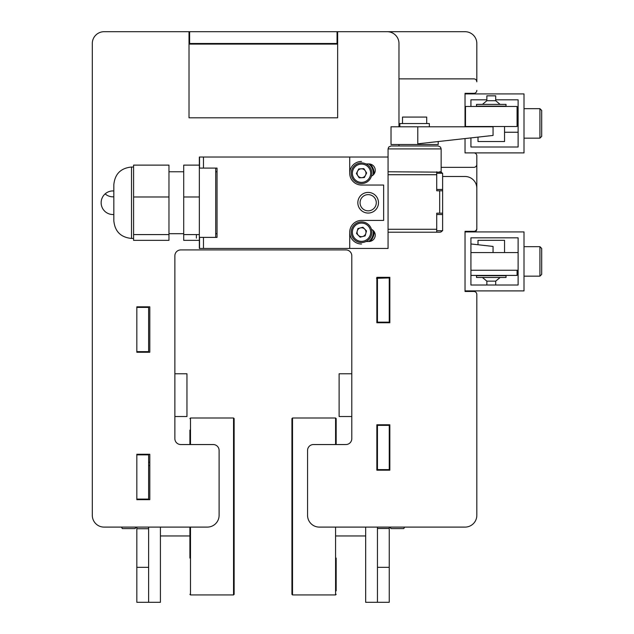 <?xml version="1.0" encoding="UTF-8"?>
<svg xmlns="http://www.w3.org/2000/svg" width="634" height="634" viewBox="0 0 634 634"><rect width="100%" height="100%" fill="white"/><g stroke="black" fill="none" stroke-linecap="round" stroke-linejoin="round"><path stroke-width="0.95" d="M337.05 31.7L337.645 31.7L337.645 117.805L189.019 117.805L189.019 31.7L337.05 31.7L337.05 43.492L337.645 43.492M189.019 43.492L337.05 43.492M148.618 306.824L148.618 352.242L149.798 352.242L149.798 306.824L148.618 306.824M136.825 306.824L136.825 352.242L149.798 352.242L149.798 306.824L136.825 306.824L136.825 352.242M148.618 527.108L148.618 528.732L136.825 528.732L136.825 602.3L160.418 602.3L160.418 527.108M136.825 528.732L136.825 527.108L135.977 527.108L135.113 528.597L135.882 527.108L135.113 528.597L122.322 528.597L121.554 527.108L122.322 528.597L121.459 527.108L104.095 527.108L207.302 527.108A11.792 11.792 0 0 0 219.102 515.307L219.102 450.433A5.896 5.896 0 0 0 213.198 444.537L180.761 444.537A5.896 5.896 0 0 1 174.865 438.641L174.865 255.811A5.896 5.896 0 0 1 180.761 249.915L345.902 249.915A5.896 5.896 0 0 1 351.799 255.811L351.799 438.641A5.896 5.896 0 0 1 345.902 444.537L336.171 444.537L336.171 418.591L336.171 444.537L336.171 418.591L335.632 418.004M136.825 499.093L136.825 499.679L149.798 499.679L149.798 454.269L136.825 454.269L136.825 499.093L148.618 499.093L148.618 499.679M148.618 528.732L148.618 602.3L148.618 528.732M148.618 454.269L148.618 499.093M136.825 454.855L148.618 454.855M136.825 351.648L148.618 351.648M136.825 307.419L148.618 307.419M189.614 31.7L189.614 43.492M389.244 424.78L389.244 470.19M390.195 527.108L390.956 528.597L390.195 527.108L390.956 528.597L390.1 527.108L389.244 527.108L389.244 602.3L377.452 602.3L377.452 528.494L377.452 602.3L365.659 602.3L365.659 527.108M389.244 277.335L389.244 322.754M377.452 528.494L389.244 528.494L377.452 528.494L377.452 527.108M377.452 424.78L377.452 470.19M377.452 277.335L377.452 322.754M389.244 277.93L376.493 278.31M389.244 322.159L377.452 322.159M389.244 425.366L377.452 425.366M389.244 469.604L377.452 469.604M148.618 462.234L149.798 462.234M376.858 462.234L377.452 462.234M105.141 193.885A11.792 11.792 0 0 0 113.827 196.802M337.645 44.087L189.019 44.087M398.976 78.878L473.875 78.878A2.948 2.948 0 0 1 476.823 81.834L476.823 43.492A11.792 11.792 0 0 0 465.031 31.7L365.659 31.7M465.031 93.333L473.875 93.333L465.031 93.333L465.031 93.919L465.031 93.333M476.823 196.833L476.823 156.44M390.956 528.597L403.755 528.597L404.516 527.108L403.755 528.597L404.611 527.108L465.031 527.108A11.792 11.792 0 0 0 476.823 515.307L476.823 326.581M160.418 31.7L104.095 31.7A11.792 11.792 0 0 0 92.302 43.492L92.302 515.307A11.792 11.792 0 0 0 104.095 527.108M377.452 292.084L376.858 292.084L376.858 322.754L389.839 322.754L389.839 305.945L389.244 305.945M389.839 470.19L389.839 424.78L376.858 424.78L376.858 470.19L389.839 470.19L389.839 453.381L389.244 453.381M361.531 244.019A11.792 11.792 0 0 1 349.73 232.218A11.792 11.792 0 0 1 361.531 220.426L383.641 220.426L383.641 185.041L361.531 185.041A11.792 11.792 0 0 1 349.73 173.24A11.792 11.792 0 0 1 361.531 161.448M113.827 190.969A11.792 11.792 0 0 0 101.147 202.729A11.792 11.792 0 0 0 113.827 214.498M398.976 126.8L398.976 43.492A11.792 11.792 0 0 0 387.184 31.7L337.645 31.7M398.976 145.971L398.976 144.497M476.823 515.307L476.823 294.438A2.948 2.948 0 0 0 473.875 291.489L465.031 291.489L465.031 290.903L524.009 290.903L524.009 231.925L465.031 231.925L465.031 231.339L473.875 231.339A2.948 2.948 0 0 0 476.823 228.391L476.823 188.282A11.792 11.792 0 0 0 465.031 176.49L442.619 176.49M345.902 444.537L313.458 444.537A5.896 5.896 0 0 0 307.561 450.433L307.561 515.307A11.792 11.792 0 0 0 319.362 527.108L465.031 527.108M92.302 43.492L92.302 515.307M189.019 31.7L104.095 31.7M368.798 163.952A11.792 11.792 0 0 1 373.196 174.952M373.196 230.507A11.792 11.792 0 0 1 368.798 241.506M136.825 454.269L136.825 499.679M389.839 322.754L389.839 277.335L376.858 277.335L376.858 322.754M174.865 255.811A5.896 5.896 0 0 1 180.761 249.915M345.902 249.915A5.896 5.896 0 0 1 351.799 255.811M377.381 424.78L377.381 429.797L376.858 429.797M389.324 424.78L389.244 429.797M389.839 429.797L389.324 429.797M476.823 294.438L476.823 302.997M465.031 231.925L465.031 291.489L473.875 291.489M476.823 220.426L476.823 228.977A2.948 2.948 0 0 1 473.875 231.925M473.875 152.897A2.948 2.948 0 0 1 476.823 155.845L476.823 164.396A2.948 2.948 0 0 1 473.875 167.344L441.145 167.344M473.875 93.333A2.948 2.948 0 0 0 476.823 90.385M374.036 174.009A12.529 12.529 0 0 0 370.058 164.063M370.058 241.403A12.529 12.529 0 0 0 374.036 231.458M174.865 416.522L186.959 416.522L186.959 373.767L174.865 373.767M376.858 453.381L377.452 453.381M376.858 451.749L377.452 451.749M389.244 451.749L389.839 451.749M389.839 447.485L389.244 447.485L389.839 447.485M377.452 447.485L376.858 447.485L377.452 447.485M389.244 441.589L389.839 441.589M376.858 441.589L377.452 441.589M351.799 373.767L339.119 373.767L339.119 416.522L351.799 416.522M465.031 126.8L465.031 93.919L524.009 93.919L524.009 152.897L465.031 152.897L465.031 138.561M470.927 106.457L470.927 99.815L486.857 99.815M495.701 99.815L518.113 99.815L518.113 147.001L470.927 147.001L470.927 137.911M518.113 285.007L518.113 237.821L470.927 237.821L470.927 285.007L518.113 285.007M541.698 123.408L541.698 136.381L539.93 138.157L539.93 108.668L541.698 110.435L541.698 123.408M541.698 248.441L541.698 274.387L539.93 276.162L539.93 246.674L541.698 248.441M541.698 261.525L541.698 268.871M189.907 444.537L189.907 430.114M234.136 459.278L234.136 594.335L234.136 553.64L234.136 594.335L233.55 594.93L233.55 417.996L234.136 418.591L234.136 553.64M189.907 558.071L189.907 527.108M336.171 590.848L336.171 558.071M291.933 461.156L291.933 594.335L291.933 418.591L291.933 459.278L291.933 418.591L292.528 417.996L292.528 594.93L335.576 594.93L335.576 527.108M291.933 587.48L291.933 553.64L291.933 594.335L292.528 594.93L335.576 594.93L336.171 594.335L335.576 594.93M291.933 425.446L291.933 459.278M199.338 168.081L199.338 157.026L203.466 157.026L203.466 168.081L199.338 168.081L199.338 237.378L199.338 234.588L183.709 234.588L183.709 196.976L199.338 196.976M368.164 192.411A10.318 10.318 0 0 0 357.838 202.729A10.318 10.318 0 0 0 368.164 213.056A10.318 10.318 0 0 0 378.482 202.729A10.318 10.318 0 0 0 368.164 192.411M368.164 210.845A8.107 8.107 0 0 0 376.271 202.729A8.107 8.107 0 0 0 368.164 194.622A8.107 8.107 0 0 0 360.057 202.729A8.107 8.107 0 0 0 368.164 210.845M217.034 168.081L217.034 237.378L215.703 237.378L215.703 168.081L217.034 168.081L203.466 168.081M217.034 237.378L199.338 237.378L199.338 248.441M361.531 185.041A11.792 11.792 0 0 1 349.73 173.24L349.73 157.026L203.466 157.026M203.466 237.378L203.466 248.441L349.73 248.441L349.73 232.218A11.792 11.792 0 0 1 361.531 220.426M203.466 248.441L199.536 248.441L199.536 237.378M366.024 163.952L368.901 163.952A6.34 6.34 0 0 1 371.445 176.101M366.024 241.506L368.901 241.506A6.34 6.34 0 0 0 371.445 229.365M349.73 248.441L388.063 248.441L388.063 157.026L349.73 157.026M196.389 238.122L196.389 234.588M399.864 126.8L399.864 123.559L429.353 123.559L429.353 126.8M402.519 123.559L402.519 117.068L426.698 117.068L426.698 123.559M388.063 148.919L388.697 147.088L391.019 145.971L438.197 145.971L440.511 147.088L441.145 148.919L388.063 148.919L388.063 157.026M388.063 171.766L441.145 172.163L441.145 148.919M440.757 171.98L439.671 171.766A2.948 2.948 0 0 1 442.223 173.24M436.723 230.744L442.619 230.744L442.619 214.53L436.723 214.53M436.723 173.24L442.619 173.24L442.619 189.463L436.723 189.463M442.619 189.463L442.619 214.53M388.063 229.27L436.723 229.27L436.723 232.218L388.063 232.218M436.723 171.766L436.723 190.786L442.619 190.786M436.723 229.27L436.723 213.198L442.619 213.198M436.723 232.218L439.671 232.218A2.948 2.948 0 0 0 442.223 230.744M417.782 126.8L493.062 126.8L493.062 135.446L417.782 143.815L417.782 126.8L391.019 126.8L391.019 144.497L438.197 144.497L438.197 141.54M478.004 137.118L478.004 141.54L504.545 141.54L504.545 126.507M491.279 106.457L517.082 106.457L517.082 126.507L465.475 126.507L465.475 106.457L491.279 106.457M486.857 100.735L495.701 100.735L495.701 95.837L486.857 95.837L486.857 100.735L482.426 104.388M491.279 104.388L506.019 104.388L506.019 106.155L476.53 106.155L476.53 104.388L491.279 104.388M504.545 252.57L504.545 240.334L478.004 240.334L478.004 244.756M517.082 270.258L517.082 275.418L470.927 275.418M470.927 243.963L493.062 246.428L493.062 252.57M486.857 285.007L486.857 281.139L495.701 281.139L500.123 277.486M506.019 277.486L476.53 277.486L476.53 275.719L506.019 275.719L506.019 277.486M113.827 220.735L113.827 184.732C114.873 173.985 120.769 168.081 131.515 167.035L131.515 238.432C120.769 237.378 114.873 231.481 113.827 220.735M133.584 196.976L133.584 165.117L168.969 165.117L168.969 196.976L133.584 196.976L133.584 234.588L168.969 234.588L168.969 240.349L133.584 240.349L133.584 238.432L131.515 238.432M133.584 234.588L133.584 238.432M113.827 185.041L113.827 220.426M183.709 196.976L183.709 165.117L199.338 165.117M183.709 234.588L183.709 240.349L199.338 240.349M168.969 196.976L168.969 234.588M365.818 233.415A4.454 4.454 0 0 0 360.413 227.907A4.454 4.454 0 0 0 358.353 235.341A4.454 4.454 0 0 0 365.818 233.415M354.16 239.446A10.318 10.318 0 0 1 354.303 224.856A10.318 10.318 0 0 1 368.893 224.991A10.318 10.318 0 0 1 368.758 239.589A10.318 10.318 0 0 1 354.16 239.446A10.318 10.318 0 0 0 368.758 239.589A10.318 10.318 0 0 0 368.893 224.991M357.925 228.549L362.91 227.265L366.507 230.934L365.129 235.888L360.152 237.171L356.546 233.502L357.925 228.549M365.501 175.261A4.454 4.454 0 0 0 361.285 168.795A4.454 4.454 0 0 0 357.798 175.673A4.454 4.454 0 0 0 365.501 175.261M352.876 178.875A10.318 10.318 0 0 1 355.896 164.594A10.318 10.318 0 0 1 370.177 167.614A10.318 10.318 0 0 1 367.165 181.895A10.318 10.318 0 0 1 352.876 178.875A10.318 10.318 0 0 0 367.165 181.895A10.318 10.318 0 0 0 370.177 167.614M358.717 168.937L363.853 168.66L366.658 172.971L364.336 177.552L359.201 177.829L356.395 173.518L358.717 168.937M136.825 567.343L148.618 567.343M389.244 567.343L377.452 567.343M149.798 465.618L148.618 465.618M377.452 465.618L376.858 465.618M376.858 445.092L377.452 445.092M389.244 445.092L389.839 445.092M539.93 276.155L524.009 276.162M234.136 418.591L233.55 417.996L190.493 417.996L190.493 444.537M190.493 527.108L190.493 594.93L189.907 594.335M335.576 444.537L335.576 417.996L336.171 418.591L335.576 417.996L292.528 417.996L291.933 418.591M199.536 168.081L199.536 157.026M436.723 174.722L388.063 174.722M439.671 213.198L439.671 190.786M368.053 225.823A9.138 9.138 0 0 0 355.127 225.696A9.138 9.138 0 0 0 355 238.622A9.138 9.138 0 0 0 367.926 238.749A9.138 9.138 0 0 0 368.053 225.823M369.186 168.256A9.138 9.138 0 0 0 356.538 165.585A9.138 9.138 0 0 0 353.867 178.233A9.138 9.138 0 0 0 366.515 180.904A9.138 9.138 0 0 0 369.186 168.256M389.244 279.111L389.839 279.111M504.545 132.252L518.113 132.252M524.009 138.157L539.93 138.157M524.009 108.668L539.93 108.668M517.082 114.564L518.113 114.564M470.927 252.57L518.113 252.57M524.009 246.674L539.93 246.674M470.927 270.258L518.113 270.258M190.493 417.996L189.907 418.591L190.493 417.996M234.136 594.335L233.55 594.93L190.493 594.93M189.907 535.952L160.418 535.952M336.171 535.952L365.659 535.952M292.528 594.93L291.933 594.335M495.701 100.735L500.123 104.388M495.701 285.007L495.701 281.139M486.857 281.139L482.426 277.486M168.969 233.692L183.709 233.692M215.703 233.692L217.034 233.692M215.703 171.766L217.034 171.766M168.969 171.766L183.709 171.766M133.584 167.035L131.515 167.035"/></g></svg>
